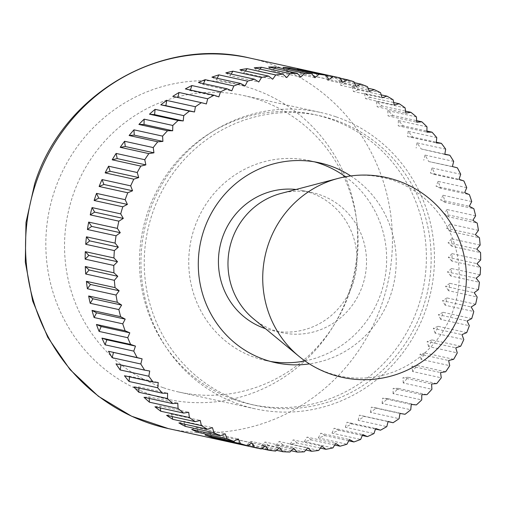 <?xml version="1.0" encoding="UTF-8"?>
<svg xmlns="http://www.w3.org/2000/svg" width="506" height="506" viewBox="0 0 506 506"><rect width="100%" height="100%" fill="white"/><g stroke="black" fill="none" stroke-linecap="round" stroke-linejoin="round"><path stroke-width="0.38" stroke-dasharray="2.53 1.9" d="M340.108 77.911L311.456 71.618A189.687 183.147 -77.6 0 1 318.489 73.408L340.266 78.196M353.966 81.744L325.32 75.445A189.687 183.147 -77.6 0 1 328.767 76.589A189.687 183.147 -77.6 0 1 332.183 77.797L354.415 82.687M163.172 387.653A151.749 146.519 -77.6 0 1 70.214 204.228A151.749 146.519 -77.6 0 1 243.886 95.59A151.749 146.519 -77.6 0 1 259.433 99.954A151.749 146.519 -77.6 0 1 352.391 283.385A151.749 146.519 -77.6 0 1 178.719 392.017A151.749 146.519 -77.6 0 1 163.172 387.653M335.832 116.747A151.749 146.519 102.4 0 0 320.279 112.389A151.749 146.519 102.4 0 0 146.613 221.021A151.749 146.519 102.4 0 0 239.566 404.452A151.749 146.519 102.4 0 0 255.119 408.81A151.749 146.519 102.4 0 0 428.784 300.178A151.749 146.519 102.4 0 0 335.832 116.747M314.416 161.831A102.326 98.796 102.4 0 0 309.666 160.661A102.326 98.796 102.4 0 0 192.565 233.911A102.326 98.796 102.4 0 0 255.245 357.597A102.326 98.796 102.4 0 0 265.726 360.538A102.326 98.796 102.4 0 0 270.533 361.461M367.482 86.684L338.837 80.391A189.687 183.147 -77.6 0 1 345.49 83.294L368.083 88.259M345.49 83.294L340.702 85.299L369.355 91.599M338.837 80.391L340.702 85.299M350.734 175.936A102.326 98.796 -77.6 0 1 393.738 283.91A102.326 98.796 -77.6 0 1 309.413 363.89M380.563 92.712L351.917 86.418A189.687 183.147 -77.6 0 1 358.324 89.859L381.201 94.888M358.324 89.859L353.403 91.472L382.049 97.766M351.917 86.418L353.403 91.472M393.13 99.79L364.478 93.496A189.687 183.147 -77.6 0 1 370.601 97.449L393.712 102.528M370.601 97.449L365.579 98.657L394.231 104.957M364.478 93.496L365.579 98.657M405.104 107.873L376.458 101.573A189.687 183.147 -77.6 0 1 382.251 106.013L405.54 111.137M382.251 106.013L377.16 106.817L405.806 113.116M376.458 101.573L377.16 106.817M416.413 116.911L387.767 110.612A189.687 183.147 -77.6 0 1 393.194 115.513L416.628 120.662M393.194 115.513L388.07 115.899L416.716 122.199M387.767 110.612L388.07 115.899M426.988 126.842L398.342 120.542A189.687 183.147 -77.6 0 1 403.377 125.88L426.912 131.048M403.377 125.88L398.241 125.849L426.887 132.148M398.342 120.542L398.241 125.849M436.767 137.613L408.121 131.32A189.687 183.147 -77.6 0 1 412.725 137.044L436.324 142.237M412.725 137.044L407.615 136.601L436.261 142.901M408.121 131.32L407.615 136.601M445.685 149.156L417.033 142.863A189.687 183.147 -77.6 0 1 421.188 148.954L444.818 154.147M421.188 148.954L444.78 154.393M417.033 142.863L416.128 148.094M453.686 161.401L425.034 155.102A189.687 183.147 -77.6 0 1 428.708 161.522L457.354 167.821M428.708 161.522L452.383 166.55M425.034 155.102L423.737 160.257M460.719 174.266L432.073 167.973A189.687 183.147 -77.6 0 1 435.242 174.671L463.888 180.971M435.242 174.671L430.385 173.008L459.037 179.307M432.073 167.973L430.385 173.008M466.747 187.682L438.101 181.382A189.687 183.147 -77.6 0 1 440.745 188.327L469.391 194.627M440.745 188.327L436.039 186.278L464.685 192.571M438.101 181.382L436.039 186.278M471.731 201.559L443.085 195.259A189.687 183.147 -77.6 0 1 445.191 202.406L473.837 208.706M445.191 202.406L440.656 199.971L469.309 206.271M443.085 195.259L440.656 199.971M475.64 215.809L446.988 209.516A189.687 183.147 -77.6 0 1 448.544 216.815L477.196 223.114M448.544 216.815L444.217 214.019L472.87 220.319M446.988 209.516L444.217 214.019M478.448 230.35L449.796 224.057A189.687 183.147 -77.6 0 1 450.789 231.47L479.441 237.769M450.789 231.47L446.697 228.326L475.343 234.626M449.796 224.057L446.697 228.326M480.137 245.094L451.491 238.794A189.687 183.147 -77.6 0 1 451.915 246.277L480.561 252.576M451.915 246.277L448.076 242.81L476.722 249.11M451.491 238.794L448.076 242.81M480.7 259.945L452.054 253.645A189.687 183.147 -77.6 0 1 451.909 261.147L480.555 267.446M451.909 261.147L448.348 257.377L476.994 263.677M452.054 253.645L448.348 257.377M480.131 274.809L451.485 268.509A189.687 183.147 -77.6 0 1 450.77 275.985L479.416 282.285M450.77 275.985L447.513 271.937L476.159 278.23M451.485 268.509L447.513 271.937M478.436 289.603L449.79 283.303A189.687 183.147 -77.6 0 1 448.506 290.703L477.158 297.003M448.506 290.703L445.571 286.396L474.223 292.696M449.79 283.303L445.571 286.396M475.621 304.226L446.975 297.926A189.687 183.147 -77.6 0 1 445.141 305.213L473.787 311.513M445.141 305.213L442.541 300.678L471.187 306.978M446.975 297.926L442.541 300.678M471.712 318.597L443.06 312.297A189.687 183.147 -77.6 0 1 440.682 319.419L469.328 325.719M440.682 319.419L438.436 314.681L467.089 320.981M443.06 312.297L438.436 314.681M466.722 332.619L438.076 326.326A189.687 183.147 -77.6 0 1 435.16 333.239L463.806 339.539M435.16 333.239L433.288 328.331L461.94 334.624M438.076 326.326L433.288 328.331M460.688 346.218L432.042 339.918A189.687 183.147 -77.6 0 1 428.614 346.585L457.266 352.884M428.614 346.585L427.127 341.531L455.773 347.831M432.042 339.918L427.127 341.531M453.648 359.298L425.002 352.998A189.687 183.147 -77.6 0 1 421.081 359.374L449.733 365.674M421.081 359.374L419.98 354.206L448.632 360.506M425.002 352.998L419.98 354.206M445.647 371.777L416.995 365.484A189.687 183.147 -77.6 0 1 412.611 371.524L441.257 377.824M412.611 371.524L411.909 366.281L440.555 372.58M416.995 365.484L411.909 366.281M436.722 383.592L408.076 377.293A189.687 183.147 -77.6 0 1 403.25 382.972L431.896 389.272M403.25 382.972L402.947 377.678L431.593 383.978M408.076 377.293L402.947 377.678M426.944 394.655L398.298 388.361A189.687 183.147 -77.6 0 1 393.054 393.636L421.707 399.93M393.054 393.636L393.162 388.33L421.808 394.629M398.298 388.361L393.162 388.33M416.368 404.908L387.716 398.608A189.687 183.147 -77.6 0 1 382.1 403.453L410.745 409.752M382.1 403.453L382.606 398.165L411.252 404.465M387.716 398.608L382.606 398.165M405.053 414.281L376.401 407.988A189.687 183.147 -77.6 0 1 370.443 412.365L399.089 418.664M370.443 412.365L371.347 407.128L399.993 413.427M376.401 407.988L371.347 407.128M388.064 421.624L364.428 416.425A189.687 183.147 -77.6 0 1 358.153 420.315L386.805 426.609M358.153 420.315L359.456 415.16L388.102 421.46M364.428 416.425L359.456 415.16M375.465 429.069L351.853 423.883A189.687 183.147 -77.6 0 1 345.32 427.254L373.966 433.547M345.32 427.254L347.002 422.219L375.648 428.512M351.853 423.883L347.002 422.219M362.321 435.483L338.773 430.302A189.687 183.147 -77.6 0 1 332.006 433.136L360.658 439.436M332.006 433.136L334.068 428.247L362.713 434.546M338.773 430.302L334.068 428.247M348.71 440.808L325.257 435.653A189.687 183.147 -77.6 0 1 318.306 437.93L346.952 444.23M318.306 437.93L320.728 433.218L349.374 439.518M325.257 435.653L320.728 433.218M334.719 445.027L311.392 439.897A189.687 183.147 -77.6 0 1 304.296 441.611L332.942 447.905M304.296 441.611L307.066 437.102L335.718 443.401M311.392 439.897L307.066 437.102M320.418 448.101L297.269 443.009A189.687 183.147 -77.6 0 1 290.071 444.148L318.717 450.441M290.071 444.148L293.17 439.872L321.816 446.165M297.269 443.009L293.17 439.872M305.89 450.011L282.962 444.97A189.687 183.147 -77.6 0 1 275.707 445.52L304.353 451.82M275.707 445.52L279.122 441.504L307.768 447.804M282.962 444.97L279.122 441.504M291.222 450.751L268.566 445.773A189.687 183.147 -77.6 0 1 261.305 445.735L289.951 452.029M261.305 445.735L265.005 442.004L293.657 448.303M268.566 445.773L265.005 442.004M276.478 450.308L254.176 445.406A189.687 183.147 -77.6 0 1 246.941 444.78L275.593 451.074M246.941 444.78L250.913 441.352L279.565 447.652M254.176 445.406L250.913 441.352M261.741 448.683L239.869 443.87A189.687 183.147 -77.6 0 1 232.716 442.661L261.368 448.961M232.716 442.661L236.934 439.562L265.58 445.862M239.869 443.87L236.934 439.562M218.712 439.391L223.146 436.646L251.792 442.946M225.581 440.903L223.146 436.646M205.012 435.002L209.636 432.617L238.288 438.917M211.432 436.412L209.636 432.617M191.711 429.505L196.492 427.5L225.145 433.8M197.764 430.834L196.492 427.5M178.877 422.94L183.798 421.327L212.444 427.627M184.646 424.211L183.798 421.327M166.6 415.356L171.616 414.142L200.268 420.442M172.135 416.571L171.616 414.142M154.95 406.786L160.041 405.983L188.687 412.282M160.307 407.962L160.041 405.983M144.001 397.286L149.131 396.9L177.777 403.2M149.219 398.437L149.131 396.9M133.824 386.926L138.96 386.951L167.606 393.251M138.935 388.045L138.96 386.951M124.47 375.756L129.587 376.198L158.233 382.498M129.523 376.862L129.587 376.198M116.013 363.846L149.719 371.006M177.783 97.475L206.391 103.939M172.774 96.374L177.745 97.639M190.382 90.024L190.199 90.587L218.845 96.88M185.341 88.917L190.199 90.587M203.526 83.616L203.134 84.553L231.78 90.852M198.428 82.497L203.134 84.553M217.137 78.291L216.473 79.581L245.119 85.881M211.938 77.146L216.473 79.581M231.128 74.072L230.129 75.698L258.781 81.997M225.802 72.902L230.129 75.698M245.429 70.998L244.031 72.927L272.677 79.227M239.933 69.79L244.031 72.927M259.957 69.082L258.079 71.295L286.725 77.589M254.24 67.829L258.079 71.295M274.625 68.348L272.19 70.796L300.842 77.095M268.629 67.026L272.19 70.796M289.369 68.791L286.282 71.447L314.934 77.747M283.025 67.393L286.282 71.447M304.106 70.416L300.267 73.237L328.913 79.531M297.332 68.93L300.267 73.237M318.489 73.408L314.055 76.153L342.701 82.453M311.456 71.618L314.055 76.153M332.183 77.797L327.559 80.182L356.211 86.482M325.32 75.445L327.559 80.182M304.973 360.923A102.326 98.796 102.4 0 0 384.187 281.81A102.326 98.796 102.4 0 0 345.459 176.771M253.512 318.812A71.624 69.158 102.4 0 0 274.53 330.595A71.624 69.158 102.4 0 0 281.867 332.657A71.624 69.158 102.4 0 0 363.839 281.38A71.624 69.158 102.4 0 0 319.969 194.804A71.624 69.158 102.4 0 0 312.626 192.742A71.624 69.158 102.4 0 0 281.077 193.412M298.938 356.306A101.598 98.094 102.4 0 0 328.755 373.017A101.598 98.094 102.4 0 0 453.806 308.565A101.598 98.094 102.4 0 0 393.206 180.402A101.598 98.094 102.4 0 0 338.046 178.428M296.016 189.484A71.624 69.158 -77.6 0 1 303.075 190.642A71.624 69.158 -77.6 0 1 310.418 192.704A71.624 69.158 -77.6 0 1 354.289 279.28A71.624 69.158 -77.6 0 1 272.317 330.557A71.624 69.158 -77.6 0 1 265.422 328.647M235.872 400.164A148.34 143.217 -77.6 0 1 145.013 220.863A148.34 143.217 -77.6 0 1 314.776 114.672A148.34 143.217 -77.6 0 1 329.975 118.935A148.34 143.217 -77.6 0 1 420.834 298.236A148.34 143.217 -77.6 0 1 251.077 404.427A148.34 143.217 -77.6 0 1 235.872 400.164M334.744 119.985A148.34 143.217 102.4 0 0 319.545 115.722A148.34 143.217 102.4 0 0 149.789 221.913A148.34 143.217 102.4 0 0 240.647 401.214A148.34 143.217 102.4 0 0 255.846 405.477A148.34 143.217 102.4 0 0 425.609 299.286A148.34 143.217 102.4 0 0 334.744 119.985M168.264 428.563A189.687 183.147 102.4 0 0 382.296 302.765A189.687 183.147 102.4 0 0 269.154 63.484A189.687 183.147 102.4 0 0 249.717 58.032M349.064 292.253A161.237 155.671 -77.6 0 1 150.611 394.547A161.237 155.671 -77.6 0 1 54.446 191.154A161.237 155.671 -77.6 0 1 252.892 88.866A161.237 155.671 -77.6 0 1 349.064 292.253M243.886 95.59L320.279 112.389M309.666 160.661L319.216 162.761M265.726 360.538L275.277 362.638M178.719 392.017L255.119 408.81M303.075 190.642L312.626 192.742M314.776 114.672L319.545 115.722M251.077 404.427L255.846 405.477M272.317 330.557L281.867 332.657"/><path stroke-width="0.76" d="M240.527 443.654L211.881 437.355A189.687 183.147 -77.6 0 1 208.434 436.216A189.687 183.147 -77.6 0 1 205.012 435.002L233.664 441.295L238.288 438.917L240.527 443.654A189.687 183.147 102.4 0 0 247.358 445.691L251.792 442.946L254.391 447.481A189.687 183.147 102.4 0 0 256.517 447.962A189.687 183.147 102.4 0 0 261.368 448.961L265.58 445.862L268.515 450.169A189.687 183.147 102.4 0 0 275.593 451.074L279.565 447.652L282.822 451.706A189.687 183.147 102.4 0 0 289.951 452.029L293.657 448.303L297.218 452.073A189.687 183.147 102.4 0 0 304.353 451.82L307.768 447.804L311.607 451.27A189.687 183.147 102.4 0 0 318.717 450.441L321.816 446.165L325.915 449.309A189.687 183.147 102.4 0 0 332.942 447.905L335.718 443.401L340.045 446.197A189.687 183.147 102.4 0 0 346.952 444.23L349.374 439.518L353.909 441.953A189.687 183.147 102.4 0 0 360.658 439.436L362.713 434.546L367.419 436.602A189.687 183.147 102.4 0 0 373.966 433.547L375.648 428.512L380.506 430.182A189.687 183.147 102.4 0 0 386.805 426.609L388.102 421.46L393.073 422.725A189.687 183.147 102.4 0 0 399.089 418.664L399.993 413.427L405.053 414.281A189.687 183.147 102.4 0 0 410.745 409.752L411.252 404.465L416.368 404.908A189.687 183.147 102.4 0 0 421.707 399.93L421.808 394.629L426.944 394.655A189.687 183.147 102.4 0 0 431.896 389.272L431.593 383.978L436.722 383.592A189.687 183.147 102.4 0 0 441.257 377.824L440.555 372.58L445.647 371.777A189.687 183.147 102.4 0 0 449.733 365.674L448.632 360.506L453.648 359.298A189.687 183.147 102.4 0 0 457.266 352.884L455.773 347.831L460.688 346.218A189.687 183.147 102.4 0 0 463.806 339.539L461.94 334.624L466.722 332.619A189.687 183.147 102.4 0 0 469.328 325.719L467.089 320.981L471.712 318.597A189.687 183.147 102.4 0 0 473.787 311.513L471.187 306.978L475.621 304.226A189.687 183.147 102.4 0 0 477.158 297.003L474.223 292.696L478.436 289.603A189.687 183.147 102.4 0 0 479.416 282.285L476.159 278.23L480.131 274.809A189.687 183.147 102.4 0 0 480.555 267.446L476.994 263.677L480.7 259.945A189.687 183.147 102.4 0 0 480.561 252.576L476.722 249.11L480.137 245.094A189.687 183.147 102.4 0 0 479.441 237.769L475.343 234.626L478.448 230.35A189.687 183.147 102.4 0 0 477.196 223.114L472.87 220.319L475.64 215.809A189.687 183.147 102.4 0 0 473.837 208.706L469.309 206.271L471.731 201.559A189.687 183.147 102.4 0 0 469.391 194.627L464.685 192.571L466.747 187.682A189.687 183.147 102.4 0 0 463.888 180.971L459.037 179.307L460.719 174.266A189.687 183.147 102.4 0 0 457.354 167.821L452.383 166.55L453.686 161.401A189.687 183.147 102.4 0 0 449.834 155.247L444.78 154.393L445.685 149.156A189.687 183.147 102.4 0 0 441.377 143.343L436.261 142.901L436.767 137.613A189.687 183.147 102.4 0 0 432.023 132.174L426.887 132.148L426.988 126.842A189.687 183.147 102.4 0 0 421.846 121.813L416.716 122.199L416.413 116.911A189.687 183.147 102.4 0 0 410.897 112.313L405.806 113.116L405.104 107.873A189.687 183.147 102.4 0 0 399.247 103.743L394.231 104.957L393.13 99.79A189.687 183.147 102.4 0 0 386.97 96.153L382.049 97.766L380.563 92.712A189.687 183.147 102.4 0 0 374.136 89.594L369.355 91.599L367.482 86.684A189.687 183.147 102.4 0 0 360.835 84.097L356.211 86.482L353.966 81.744A189.687 183.147 102.4 0 0 347.135 79.701L342.701 82.453L340.108 77.911A189.687 183.147 102.4 0 0 337.976 77.431A189.687 183.147 102.4 0 0 333.131 76.438L328.913 79.531L325.978 75.223A189.687 183.147 102.4 0 0 318.906 74.319L314.934 77.747L311.671 73.693A189.687 183.147 102.4 0 0 304.542 73.364L300.842 77.095L297.281 73.326A189.687 183.147 102.4 0 0 290.14 73.579L286.725 77.589L282.886 74.123A189.687 183.147 102.4 0 0 275.783 74.951L272.677 79.227L268.585 76.09A189.687 183.147 102.4 0 0 261.551 77.488L258.781 81.997L254.455 79.202A189.687 183.147 102.4 0 0 247.542 81.162L245.119 85.881L240.59 83.446A189.687 183.147 102.4 0 0 233.842 85.963L231.78 90.852L227.074 88.797A189.687 183.147 102.4 0 0 220.527 91.845L218.845 96.88L213.994 95.217A189.687 183.147 102.4 0 0 207.694 98.784L206.391 103.939L201.42 102.674A189.687 183.147 102.4 0 0 195.405 106.734L194.5 111.971L189.446 111.111A189.687 183.147 102.4 0 0 183.748 115.646L183.242 120.934L178.131 120.485A189.687 183.147 102.4 0 0 172.793 125.463L172.685 130.769L167.549 130.738A189.687 183.147 102.4 0 0 162.597 136.127L162.9 141.414L157.771 141.806A189.687 183.147 102.4 0 0 153.236 147.569L153.938 152.812L148.853 153.615A189.687 183.147 102.4 0 0 144.767 159.725L145.867 164.886L140.845 166.101A189.687 183.147 102.4 0 0 137.234 172.514L138.72 177.568L133.805 179.181A189.687 183.147 102.4 0 0 130.687 185.86L132.559 190.768L127.771 192.773A189.687 183.147 102.4 0 0 125.165 199.68L127.411 204.418L122.787 206.802A189.687 183.147 102.4 0 0 120.706 213.886L123.306 218.421L118.872 221.166A189.687 183.147 102.4 0 0 117.341 228.389L120.276 232.703L116.057 235.796A189.687 183.147 102.4 0 0 115.077 243.114L118.334 247.162L114.362 250.59A189.687 183.147 102.4 0 0 113.939 257.952L117.5 261.722L113.793 265.454A189.687 183.147 102.4 0 0 113.932 272.823L117.771 276.289L114.356 280.305A189.687 183.147 102.4 0 0 115.058 287.629L119.15 290.767L116.051 295.042A189.687 183.147 102.4 0 0 117.303 302.284L121.63 305.08L118.859 309.583A189.687 183.147 102.4 0 0 120.656 316.693L125.191 319.122L122.762 323.84A189.687 183.147 102.4 0 0 125.102 330.766L129.808 332.822L127.746 337.711A189.687 183.147 102.4 0 0 130.605 344.428L135.463 346.091L133.774 351.126A189.687 183.147 102.4 0 0 137.139 357.578L142.11 358.843L140.813 363.997A189.687 183.147 102.4 0 0 144.659 370.145L149.719 371.006L148.815 376.236A189.687 183.147 102.4 0 0 153.122 382.049L158.233 382.498L157.727 387.779A189.687 183.147 102.4 0 0 162.47 393.219L167.606 393.251L167.505 398.551A189.687 183.147 102.4 0 0 172.654 403.586L177.777 403.2L178.08 408.487A189.687 183.147 102.4 0 0 183.602 413.079L188.687 412.282L189.389 417.526A189.687 183.147 102.4 0 0 195.246 421.65L200.268 420.442L201.369 425.603A189.687 183.147 102.4 0 0 207.523 429.24L212.444 427.627L213.93 432.681A189.687 183.147 102.4 0 0 220.357 435.805L225.145 433.8L227.017 438.708A189.687 183.147 102.4 0 0 233.664 441.295M227.017 438.708L198.365 432.415A189.687 183.147 -77.6 0 1 191.711 429.505L220.357 435.805M213.93 432.681L185.285 426.381A189.687 183.147 -77.6 0 1 178.877 422.94L207.523 429.24M201.369 425.603L172.717 419.31A189.687 183.147 -77.6 0 1 166.6 415.356L195.246 421.65M189.389 417.526L160.744 411.226A189.687 183.147 -77.6 0 1 154.95 406.786L183.602 413.079M178.08 408.487L149.434 402.188A189.687 183.147 -77.6 0 1 144.001 397.286L172.654 403.586M167.505 398.551L138.859 392.258A189.687 183.147 -77.6 0 1 133.824 386.926L162.47 393.219M157.727 387.779L129.081 381.486A189.687 183.147 -77.6 0 1 124.47 375.756L153.122 382.049M148.815 376.236L120.162 369.943A189.687 183.147 -77.6 0 1 116.013 363.846L144.659 370.145M140.813 363.997L112.161 357.698A189.687 183.147 -77.6 0 1 108.493 351.278L137.139 357.578M133.774 351.126L105.128 344.826A189.687 183.147 -77.6 0 1 101.959 338.128L130.605 344.428M127.746 337.711L99.1 331.417A189.687 183.147 -77.6 0 1 96.456 324.472L125.102 330.766M122.762 323.84L94.116 317.54A189.687 183.147 -77.6 0 1 92.01 310.393L120.656 316.693M118.859 309.583L90.207 303.29A189.687 183.147 -77.6 0 1 88.651 295.985L117.303 302.284M116.051 295.042L87.399 288.749A189.687 183.147 -77.6 0 1 86.406 281.33L115.058 287.629M114.356 280.305L85.71 274.005A189.687 183.147 -77.6 0 1 85.286 266.523L113.932 272.823M113.793 265.454L85.147 259.154A189.687 183.147 -77.6 0 1 85.293 251.653L113.939 257.952M114.362 250.59L85.716 244.29A189.687 183.147 -77.6 0 1 86.431 236.814L115.077 243.114M116.057 235.796L87.411 229.496A189.687 183.147 -77.6 0 1 88.689 222.096L117.341 228.389M118.872 221.166L90.226 214.873A189.687 183.147 -77.6 0 1 92.06 207.586L120.706 213.886M122.787 206.802L94.135 200.502A189.687 183.147 -77.6 0 1 96.519 193.381L125.165 199.68M127.771 192.773L99.125 186.474A189.687 183.147 -77.6 0 1 102.041 179.56L130.687 185.86M133.805 179.181L105.159 172.881A189.687 183.147 -77.6 0 1 108.588 166.215L137.234 172.514M140.845 166.101L112.199 159.801A189.687 183.147 -77.6 0 1 116.114 153.426L144.767 159.725M148.853 153.615L120.2 147.322A189.687 183.147 -77.6 0 1 124.59 141.275L153.236 147.569M157.771 141.806L129.125 135.507A189.687 183.147 -77.6 0 1 133.951 129.827L162.597 136.127M167.549 130.738L138.903 124.444A189.687 183.147 -77.6 0 1 144.14 119.163L172.793 125.463M178.131 120.485L149.479 114.192A189.687 183.147 -77.6 0 1 155.102 109.347L183.748 115.646M189.446 111.111L160.794 104.812A189.687 183.147 -77.6 0 1 166.759 100.435L195.405 106.734M201.42 102.674L172.774 96.374A189.687 183.147 -77.6 0 1 179.042 92.484L207.694 98.784M213.994 95.217L185.341 88.917A189.687 183.147 -77.6 0 1 191.882 85.546L220.527 91.845M227.074 88.797L198.428 82.497A189.687 183.147 -77.6 0 1 205.196 79.663L233.842 85.963M240.59 83.446L211.938 77.146A189.687 183.147 -77.6 0 1 218.896 74.869L247.542 81.162M254.455 79.202L225.802 72.902A189.687 183.147 -77.6 0 1 232.905 71.188L261.551 77.488M268.585 76.09L239.933 69.79A189.687 183.147 -77.6 0 1 247.13 68.658L275.783 74.951M282.886 74.123L254.24 67.829A189.687 183.147 -77.6 0 1 261.494 67.279L290.14 73.579M297.281 73.326L268.629 67.026A189.687 183.147 -77.6 0 1 275.896 67.064L304.542 73.364M311.671 73.693L283.025 67.393A189.687 183.147 -77.6 0 1 290.254 68.025L318.906 74.319M325.978 75.223L297.332 68.93A189.687 183.147 -77.6 0 1 304.485 70.138L333.131 76.438M340.266 78.196L347.135 79.701M345.459 176.771A102.326 98.796 102.4 0 0 320.153 163.602A102.326 98.796 102.4 0 0 314.416 161.831M309.413 363.89A102.326 98.796 -77.6 0 1 275.277 362.638A102.326 98.796 -77.6 0 1 264.796 359.696A102.326 98.796 -77.6 0 1 202.115 236.011A102.326 98.796 -77.6 0 1 319.216 162.761A102.326 98.796 -77.6 0 1 329.703 165.702A102.326 98.796 -77.6 0 1 350.734 175.936M368.083 88.259L374.136 89.594M381.201 94.888L386.97 96.153M393.712 102.528L399.247 103.743M405.54 111.137L410.897 112.313M416.628 120.662L421.846 121.813M426.912 131.048L432.023 132.174M436.324 142.237L441.377 143.343M444.818 154.147L449.834 155.247M393.073 422.725L388.064 421.624M380.506 430.182L375.465 429.069M367.419 436.602L362.321 435.483M353.909 441.953L348.71 440.808M340.045 446.197L334.719 445.027M325.915 449.309L320.418 448.101M311.607 451.27L305.89 450.011M297.218 452.073L291.222 450.751M282.822 451.706L276.478 450.308M268.515 450.169L261.741 448.683M254.391 447.481L225.739 441.181A189.687 183.147 -77.6 0 1 218.712 439.391L247.358 445.691M211.881 437.355L211.432 436.412M198.365 432.415L197.764 430.834M185.285 426.381L184.646 424.211M172.717 419.31L172.135 416.571M160.744 411.226L160.307 407.962M149.434 402.188L149.219 398.437M138.859 392.258L138.935 388.045M129.081 381.486L129.523 376.862M120.162 369.943L121.029 364.952M108.493 351.278L142.11 358.843M112.161 357.698L113.464 352.543M101.959 338.128L106.81 339.792L135.463 346.091M105.128 344.826L106.81 339.792M96.456 324.472L101.162 326.528L129.808 332.822M99.1 331.417L101.162 326.528M92.01 310.393L96.538 312.828L125.191 319.122M94.116 317.54L96.538 312.828M88.651 295.985L92.977 298.78L121.63 305.08M90.207 303.29L92.977 298.78M86.406 281.33L90.504 284.473L119.15 290.767M87.399 288.749L90.504 284.473M85.286 266.523L89.126 269.989L117.771 276.289M85.71 274.005L89.126 269.989M85.293 251.653L88.854 255.422L117.5 261.722M85.147 259.154L88.854 255.422M86.431 236.814L89.689 240.869L118.334 247.162M85.716 244.29L89.689 240.869M88.689 222.096L91.63 226.403L120.276 232.703M87.411 229.496L91.63 226.403M92.06 207.586L94.66 212.122L123.306 218.421M90.226 214.873L94.66 212.122M96.519 193.381L98.759 198.118L127.411 204.418M94.135 200.502L98.759 198.118M102.041 179.56L103.907 184.475L132.559 190.768M99.125 186.474L103.907 184.475M108.588 166.215L110.074 171.268L138.72 177.568M105.159 172.881L110.074 171.268M116.114 153.426L117.215 158.593L145.867 164.886M112.199 159.801L117.215 158.593M124.59 141.275L125.292 146.519L153.938 152.812M120.2 147.322L125.292 146.519M133.951 129.827L134.254 135.121L162.9 141.414M129.125 135.507L134.254 135.121M144.14 119.163L144.039 124.47L172.685 130.769M138.903 124.444L144.039 124.47M155.102 109.347L154.596 114.634L183.242 120.934M149.479 114.192L154.596 114.634M166.759 100.435L165.854 105.672L194.5 111.971M160.794 104.812L165.854 105.672M179.042 92.484L177.783 97.475M191.882 85.546L190.382 90.024M205.196 79.663L203.526 83.616M218.896 74.869L217.137 78.291M232.905 71.188L231.128 74.072M247.13 68.658L245.429 70.998M261.494 67.279L259.957 69.082M275.896 67.064L274.625 68.348M290.254 68.025L289.369 68.791M304.485 70.138L304.106 70.416M354.415 82.687L360.835 84.097M270.533 361.461A102.326 98.796 102.4 0 0 304.973 360.923M338.046 178.428L281.077 193.412A71.624 69.158 102.4 0 0 229.705 247.851A71.624 69.158 102.4 0 0 253.512 318.812L298.938 356.306A102.326 102.326 0 0 0 464.008 299.356A102.326 102.326 0 0 0 338.046 178.428L338.046 178.428A101.598 98.094 102.4 0 0 265.176 255.644A101.598 98.094 102.4 0 0 298.938 356.306M265.422 328.647A71.624 69.158 -77.6 0 1 264.98 328.495A71.624 69.158 -77.6 0 1 220.211 245.511A71.624 69.158 -77.6 0 1 296.016 189.484M249.717 58.032A189.687 183.147 102.4 0 0 35.686 183.823A189.687 183.147 102.4 0 0 148.827 423.111A189.687 183.147 102.4 0 0 168.264 428.563L131.585 416.21L98.341 396.242L69.992 369.544L47.779 337.312L32.669 300.969L25.3 262.121L25.989 222.457L34.699 183.716C62.485 94.344 160.965 36.464 249.717 58.032L337.976 77.431M168.264 428.563L256.517 447.962"/></g></svg>

